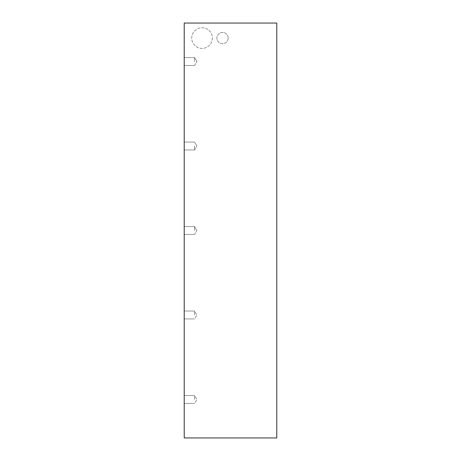 <?xml version="1.0" encoding="UTF-8"?>
<svg xmlns="http://www.w3.org/2000/svg" width="461" height="461" viewBox="0 0 461 461"><rect width="100%" height="100%" fill="white"/><g stroke="black" fill="none" stroke-linecap="round" stroke-linejoin="round"><path stroke-width="0.35" stroke-dasharray="2.31 1.73" d="M184.221 399.462L184.221 395.521L184.221 399.462M194.548 399.462L194.548 395.521L194.548 399.462M184.221 314.984L184.221 311.037L184.221 314.984M194.548 314.984L194.548 311.037L194.548 314.984M228.155 38.067A5.63 5.63 0 0 1 222.519 43.703A5.63 5.63 0 0 1 216.889 38.067A5.63 5.63 0 0 1 222.519 32.437A5.63 5.63 0 0 1 228.155 38.067A5.63 5.63 0 0 1 222.519 43.703A5.63 5.63 0 0 1 216.889 38.067A5.63 5.63 0 0 1 222.519 32.437A5.63 5.63 0 0 1 228.155 38.067M212.383 38.067A10.326 10.326 0 0 1 202.056 48.393A10.326 10.326 0 0 1 191.73 38.067A10.326 10.326 0 0 1 202.056 27.741A10.326 10.326 0 0 1 212.383 38.067A10.326 10.326 0 0 1 202.056 48.393A10.326 10.326 0 0 1 191.73 38.067A10.326 10.326 0 0 1 202.056 27.741A10.326 10.326 0 0 1 212.383 38.067M194.548 230.5L194.548 226.558L194.548 230.5M184.221 230.5L184.221 226.558L184.221 230.5M194.548 146.016L194.548 149.963L194.548 146.016M184.221 146.016L184.221 149.963L184.221 146.016M194.548 61.538L194.548 57.596L194.548 61.538M184.221 61.538L184.221 57.596L184.221 61.538M276.779 437.95L184.221 437.95L184.221 23.05L276.779 23.05L276.779 437.95M194.548 395.521L184.221 395.521L194.548 395.521L184.221 395.521L194.548 395.521L184.221 395.521L194.548 395.521L184.221 395.521L194.548 395.521L184.221 395.521L194.548 395.521L184.221 395.521L194.548 395.521L196.916 399.462L194.548 395.521M194.548 311.037L184.221 311.037L194.548 311.037L184.221 311.037L194.548 311.037L184.221 311.037L194.548 311.037L184.221 311.037L194.548 311.037L184.221 311.037L194.548 311.037L184.221 311.037L194.548 311.037L196.916 314.984L194.548 311.037M196.916 230.5L194.548 226.558L184.221 226.558L194.548 226.558L184.221 226.558L194.548 226.558L184.221 226.558L194.548 226.558L184.221 226.558L194.548 226.558L184.221 226.558L194.548 226.558L184.221 226.558L194.548 226.558L196.916 230.5L194.548 226.558L196.916 230.5L194.548 226.558L196.916 230.5L194.548 226.558L196.916 230.5L194.548 226.558L196.916 230.5L194.548 226.558L196.916 230.5L194.548 234.442L184.221 234.442L194.548 234.442L184.221 234.442L194.548 234.442L184.221 234.442L194.548 234.442L184.221 234.442L194.548 234.442L184.221 234.442L194.548 234.442L184.221 234.442L194.548 234.442L196.916 230.5M196.916 146.016L194.548 142.074L184.221 142.074L194.548 142.074L184.221 142.074L194.548 142.074L184.221 142.074L194.548 142.074L184.221 142.074L194.548 142.074L184.221 142.074L194.548 142.074L184.221 142.074L194.548 142.074L196.916 146.016L194.548 142.074L196.916 146.016L194.548 142.074L196.916 146.016L194.548 142.074L196.916 146.016L194.548 142.074L196.916 146.016L194.548 142.074L196.916 146.016L194.548 149.963L184.221 149.963L194.548 149.963L184.221 149.963L194.548 149.963L184.221 149.963L194.548 149.963L184.221 149.963L194.548 149.963L184.221 149.963L194.548 149.963L184.221 149.963L194.548 149.963L196.916 146.016M196.916 61.538L194.548 57.596L184.221 57.596L194.548 57.596L184.221 57.596L194.548 57.596L184.221 57.596L194.548 57.596L184.221 57.596L194.548 57.596L184.221 57.596L194.548 57.596L184.221 57.596L194.548 57.596L196.916 61.538L194.548 57.596L196.916 61.538L194.548 57.596L196.916 61.538L194.548 57.596L196.916 61.538L194.548 57.596L196.916 61.538L194.548 57.596L196.916 61.538L194.548 65.479L184.221 65.479L194.548 65.479L184.221 65.479L194.548 65.479L184.221 65.479L194.548 65.479L184.221 65.479L194.548 65.479L184.221 65.479L194.548 65.479L184.221 65.479L194.548 65.479L196.916 61.538M194.548 318.926L184.221 318.926L194.548 318.926L184.221 318.926L194.548 318.926L184.221 318.926L194.548 318.926L184.221 318.926L194.548 318.926L184.221 318.926L194.548 318.926L184.221 318.926L194.548 318.926L196.916 314.984L194.548 318.926M194.548 403.404L184.221 403.404L194.548 403.404L184.221 403.404L194.548 403.404L184.221 403.404L194.548 403.404L184.221 403.404L194.548 403.404L184.221 403.404L194.548 403.404L184.221 403.404L194.548 403.404L196.916 399.462L194.548 403.404"/><path stroke-width="0.69" d="M184.221 23.05L184.221 437.95L276.779 437.95L276.779 23.05L184.221 23.05"/></g></svg>
